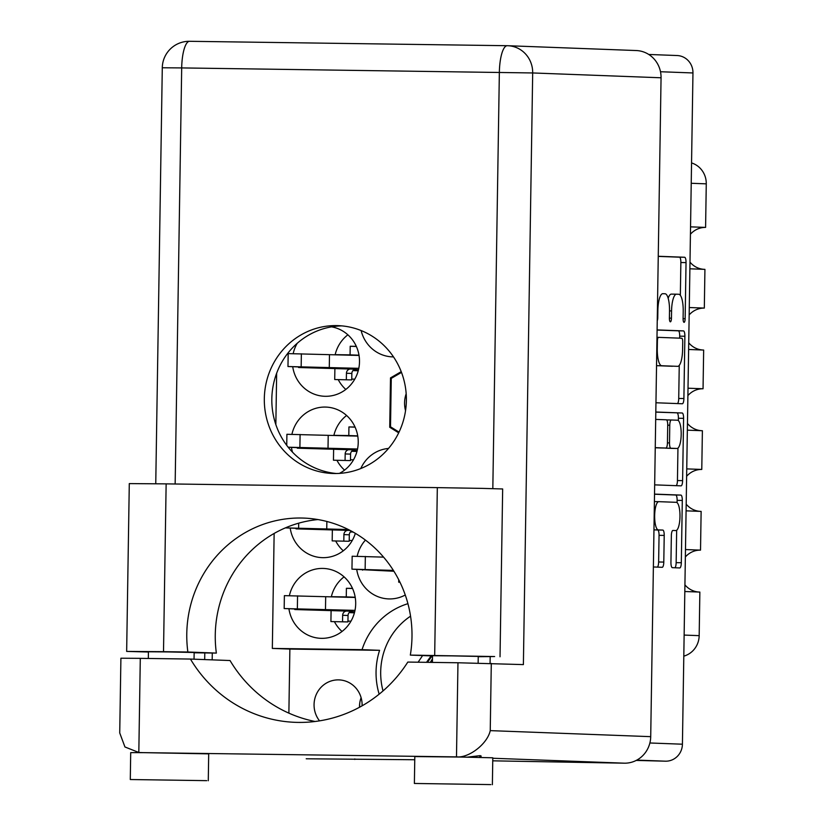<?xml version="1.0" encoding="UTF-8"?>
<svg xmlns="http://www.w3.org/2000/svg" width="826" height="826" viewBox="0 0 826 826"><rect width="100%" height="100%" fill="white"/><g stroke="black" fill="none" stroke-linecap="round" stroke-linejoin="round"><path stroke-width="1.24" d="M672.911 530.457A5.276 1.476 90.8 0 0 672.901 530.457L675.823 530.56A14.125 3.944 90.8 0 0 675.844 530.56A14.125 3.944 90.8 0 0 679.974 516.539A14.125 3.944 90.8 0 0 676.267 502.322L658.818 501.661A14.125 3.944 90.8 0 0 658.787 501.661A14.125 3.944 90.8 0 0 654.657 515.641A14.125 3.944 90.8 0 0 658.374 529.91L662.824 530.075A5.276 1.476 90.8 0 1 664.218 535.413L663.794 562.072A5.276 1.476 90.8 0 1 662.256 567.297A5.276 1.476 90.8 0 0 662.256 567.297L653.376 566.966M359.506 707.252A25.017 24.016 92.1 0 1 361.107 697.681M319.548 720.861A25.017 24.016 92.1 0 1 316.441 694.098A25.017 24.016 92.1 0 1 338.474 679.881A25.017 24.016 92.1 0 1 339.021 679.891A25.017 24.016 92.1 0 1 362.087 705.827M348.273 597.332L331.36 596.692A34.971 33.577 -87.9 0 1 344.07 576.847M334.447 621.71A34.971 33.577 -87.9 0 0 342.016 631.477M288.924 608.741A34.971 33.577 -87.9 0 0 320.808 638.322A34.971 33.577 -87.9 0 0 321.572 638.343A34.971 33.577 -87.9 0 0 355.686 604.24A34.971 33.577 -87.9 0 0 323.431 568.443A34.971 33.577 -87.9 0 0 322.667 568.422A34.971 33.577 -87.9 0 0 289.389 595.691M335.717 541.03A34.971 33.577 -87.9 0 0 343.286 550.797M290.194 528.062A34.971 33.577 -87.9 0 0 322.078 557.643A34.971 33.577 -87.9 0 0 322.842 557.664A34.971 33.577 -87.9 0 0 355.345 533.338M350.813 435.973L333.89 435.333A34.971 33.577 -87.9 0 1 346.6 415.488M336.977 460.35A34.971 33.577 -87.9 0 0 344.556 470.128M339.414 473.381A34.971 33.577 -87.9 0 0 357.513 434.703A34.971 33.577 -87.9 0 0 325.971 407.084A34.971 33.577 -87.9 0 0 325.207 407.063A34.971 33.577 -87.9 0 0 291.919 434.331M291.454 447.382A34.971 33.577 -87.9 0 0 292.487 452.163M352.072 355.294L335.16 354.664A34.971 33.577 -87.9 0 1 347.87 334.809M338.247 379.671A34.971 33.577 -87.9 0 0 345.815 389.449M297.215 343.296A34.971 33.577 -87.9 0 0 293.189 353.652M292.724 366.703A34.971 33.577 -87.9 0 0 324.618 396.284A34.971 33.577 -87.9 0 0 325.372 396.304A34.971 33.577 -87.9 0 0 359.362 364.452A34.971 33.577 -87.9 0 0 331.536 326.848M365.443 540.09A34.971 33.577 -87.9 0 0 357.173 556.28M356.708 569.341A34.971 33.577 -87.9 0 0 388.592 598.912A34.971 33.577 -87.9 0 0 389.356 598.933A34.971 33.577 -87.9 0 0 405.267 595.009M388.509 448.446A34.971 33.577 -87.9 0 0 360.776 468.538M361.138 330.565A34.971 33.577 -87.9 0 0 392.402 356.873A34.971 33.577 -87.9 0 0 393.155 356.894A34.971 33.577 -87.9 0 0 393.496 356.894M352.495 588.38L346.404 588.298L346.27 596.899L331.36 596.692M355.035 427.021L348.933 426.939L348.799 435.55L333.89 435.333M356.305 346.342L350.203 346.259L350.069 354.87L335.16 354.664M672.901 530.457A5.276 1.476 90.8 0 0 671.352 535.682L670.939 562.341A5.276 1.476 90.8 0 0 672.323 567.668L679.757 567.947A5.276 1.476 90.8 0 0 679.767 567.947A5.276 1.476 90.8 0 0 681.316 562.723L682.297 500.432A5.276 1.476 90.8 0 0 680.903 495.094L654.522 494.103M655.958 402.768L682.338 403.759A5.276 1.476 90.8 0 0 682.348 403.759A5.276 1.476 90.8 0 0 683.897 398.535L684.878 336.244A5.276 1.476 90.8 0 0 683.484 330.906L657.104 329.915M648.771 54.464L677.083 55.528A17.212 16.53 92.1 0 1 692.962 72.956L682.421 744.205A17.212 16.53 92.1 0 1 665.622 761.19L636.216 760.426M668.172 298.31A16.892 4.708 90.8 0 1 671.352 294.118A16.892 4.708 90.8 0 1 671.383 294.118L676.484 294.19A16.892 4.708 90.8 0 1 676.546 294.19L678.755 294.273A16.892 4.708 90.8 0 1 683.205 311.35L683.092 318.609A3.696 1.032 90.8 0 0 684.062 322.346A3.696 1.032 90.8 0 0 685.146 318.681L686.034 262.596A5.276 1.476 90.8 0 0 684.64 257.258L658.26 256.267M671.352 294.118L676.515 294.19A16.892 4.708 90.8 0 0 671.569 310.917L671.455 318.175A3.696 1.032 90.8 0 1 670.382 321.83A3.696 1.032 90.8 0 1 669.401 318.093L669.514 310.834A16.892 4.708 90.8 0 0 665.064 293.767L662.855 293.684A16.892 4.708 90.8 0 0 662.824 293.684A16.892 4.708 90.8 0 0 657.878 310.4L657.764 317.659A3.696 1.032 90.8 0 1 657.248 320.756M678.383 420.63L678.414 418.266L683.587 418.338A5.276 1.476 90.8 0 0 682.193 413L655.813 412.009M683.587 418.338L682.606 480.629A5.276 1.476 90.8 0 1 681.058 485.853A5.276 1.476 90.8 0 0 681.058 485.853L654.667 484.862M655.255 447.651L665.88 448.043A5.276 1.476 90.8 0 0 665.89 448.043A5.276 1.476 90.8 0 0 667.439 442.819L667.718 425.132A5.276 1.476 90.8 0 0 666.324 419.804L655.699 419.401M359.857 702.379A41.961 40.288 -87.9 0 0 359.578 706.643L359.578 707.221M401.219 371.659L390.502 377.895L389.727 427.269L398.69 432.834M276.658 373.207L275.843 424.626M274.139 533.462L272.332 648.42L289.874 649.071L288.904 711.465A17.212 16.53 -87.9 0 0 288.955 713.179M407.93 603.682A71.273 68.444 92.1 0 0 362.046 649.659L272.332 648.42M362.046 649.659L379.588 650.32L289.874 649.071M379.588 650.32A71.273 68.444 -87.9 0 0 379.155 694.17M351.752 379.103L354.777 379.144M350.482 459.772L353.507 459.824M349.222 540.452L352.237 540.493M347.952 621.131L350.978 621.173M690.546 226.851L705.59 227.408L706.271 183.847L691.228 183.279M689.886 268.801L704.929 269.369L704.32 308.088L689.276 307.53M704.01 269.328A20.98 20.144 92.1 0 1 689.989 262.131M690.433 234.233A20.98 20.144 92.1 0 1 705.59 227.408M688.616 349.481L703.659 350.048L703.05 388.767L688.006 388.21M702.75 350.007A20.98 20.144 92.1 0 1 688.719 342.8M689.163 314.912A20.98 20.144 92.1 0 1 704.32 308.088M687.356 430.16L702.389 430.728L701.78 469.447A20.98 20.144 -87.9 0 0 686.623 476.272M701.481 430.687A20.98 20.144 92.1 0 1 687.459 423.48M687.893 395.592A20.98 20.144 92.1 0 1 703.05 388.767M686.747 468.889L701.78 469.447M686.086 510.84L701.129 511.397L700.52 550.126A20.98 20.144 -87.9 0 0 685.363 556.951M686.189 504.159A20.98 20.144 -87.9 0 0 700.211 511.366M685.477 549.558L700.52 550.126M684.816 591.519L699.859 592.077L699.178 635.648A21.517 20.66 92.1 0 1 683.804 656.143M684.919 584.839A20.98 20.144 -87.9 0 0 698.941 592.046M691.548 162.929A21.517 20.66 92.1 0 1 706.271 183.847M391.338 427.331L389.727 427.269M391.999 377.947L390.502 377.895M680.345 295.357L680.861 262.523A5.276 1.476 90.8 0 0 679.478 257.185L658.26 256.39M679.674 338.154L679.705 336.172A5.276 1.476 90.8 0 0 678.322 330.834L657.104 330.039M677.496 403.584A5.276 1.476 90.8 0 0 678.724 398.462L679.251 365.391M682.72 341.974A3.696 1.032 90.8 0 0 681.749 338.237L658.487 337.359A3.696 1.032 90.8 0 0 657.403 341.024L657.279 348.675A16.892 4.708 90.8 0 0 661.729 365.742L677.619 366.341A16.892 4.708 90.8 0 0 677.661 366.341A16.892 4.708 90.8 0 0 682.596 349.625L682.72 341.974M656.536 365.67A16.892 4.708 90.8 0 0 656.556 365.67L661.729 365.742M672.519 366.269A16.892 4.708 90.8 0 1 672.488 366.269A16.892 4.708 90.8 0 0 672.488 366.269L656.556 365.67M677.95 448.115L677.444 480.556L682.606 480.629M676.205 485.678A5.276 1.476 90.8 0 0 677.444 480.556M655.245 447.764L660.717 447.971A5.276 1.476 90.8 0 0 660.728 447.971A5.276 1.476 90.8 0 0 660.738 447.971L665.89 448.043M655.813 412.133L682.193 413M677.031 448.466A14.125 3.944 90.8 0 0 677.062 448.466A14.125 3.944 90.8 0 0 681.192 434.445A14.125 3.944 90.8 0 0 677.475 420.217L671.332 419.99A5.276 1.476 90.8 0 0 671.321 419.99A5.276 1.476 90.8 0 0 669.772 425.214L669.504 442.901A5.276 1.476 90.8 0 0 670.888 448.229L677.031 448.466L671.868 448.394A14.125 3.944 90.8 0 0 671.899 448.394A14.125 3.944 90.8 0 0 671.92 448.394L677.062 448.466M665.426 448.043A5.276 1.476 90.8 0 0 665.725 448.157L670.888 448.229M671.868 448.394L665.725 448.157M678.414 418.266A5.276 1.476 90.8 0 0 677.031 412.928M657.393 567.111A5.276 1.476 90.8 0 0 658.632 562L659.055 535.341A5.276 1.476 90.8 0 0 657.661 530.003L653.955 529.869M677.093 502.673L677.124 500.36A5.276 1.476 90.8 0 0 675.74 495.022L654.522 494.227M674.914 567.772A5.276 1.476 90.8 0 0 676.153 562.661L676.659 530.271M358.226 370.781L352.95 370.585M359 355.201L350.069 354.87M356.367 346.486L350.203 346.259M356.966 451.461L351.69 451.264M357.73 435.88L348.799 435.55M355.097 427.166L348.933 426.939M353.105 532.037L350.42 531.944M354.426 612.82L349.15 612.613M355.201 597.239L346.27 596.899M352.568 588.525L346.404 588.298M478.244 656.701L494.64 656.546L410.326 655.101A117.271 112.615 -87.9 0 0 411.988 636.836A117.271 112.615 -87.9 0 0 303.772 518.088A117.271 112.615 -87.9 0 0 186.779 633.707A117.271 112.615 -87.9 0 0 187.863 652.013L163.507 651.683L166.14 483.871L129.29 483.602L126.657 651.415L163.507 651.683M317.989 519.564A117.271 112.615 -87.9 0 0 215.266 634.781A117.271 112.615 -87.9 0 0 216.36 653.087L187.863 652.013M148.432 652.013L126.657 651.415M490.83 784.597L414.384 783.461L490.83 784.597M492.379 784.69L492.792 757.793L460.867 757.05L414.807 756.575L414.384 783.461M206.727 780.653L130.291 779.527L206.727 780.653M208.276 780.746L208.699 753.859L143.197 752.641L130.704 752.631L130.291 779.527M479.008 757.39L481.248 756.12L480.174 755.635L467.217 757.163M406.371 400.538A73.968 71.026 -87.9 0 0 338.123 325.64A73.968 71.026 -87.9 0 0 264.32 398.566A73.968 71.026 -87.9 0 0 332.579 473.474A73.968 71.026 -87.9 0 0 406.371 400.538M336.327 473.505A73.968 71.026 92.1 0 1 271.826 398.855A73.968 71.026 92.1 0 1 341.861 325.888M148.329 658.467L148.432 651.766L168.07 651.931L194.151 652.488L194.048 659.189M432.421 662.411L432.525 655.71L452.173 655.875L478.244 656.422L478.14 663.092M216.36 653.087L194.151 652.777M143.197 752.641L456.489 756.884L457.965 662.762L407.817 662.07A134.483 129.145 -87.9 0 1 295.233 722.337A134.483 129.145 -87.9 0 1 190.445 659.055L140.296 658.353L138.82 752.476L124.943 746.972L119.729 732.951L120.906 658.219L140.296 658.353M414.755 759.744L306.787 758.784A26.897 25.833 92.1 0 1 306.209 758.764L306.787 758.784M492.75 760.829L624.466 763.183L492.792 758.247M457.965 662.762L523.385 664.6L532.687 72.956A26.897 25.833 -87.9 0 0 507.866 45.719A26.897 25.833 -87.9 0 0 507.278 45.709A26.897 7.506 -89.2 0 0 507.226 45.709L189.557 41.3A26.897 7.506 -89.2 0 1 189.608 41.3L507.185 45.709M354.829 759.445L354.839 758.918M492.823 488.62L499.358 72.316A26.897 7.506 -89.2 0 1 507.226 45.709A26.897 26.897 0 0 1 507.866 45.719L636.247 50.541A26.897 25.833 92.1 0 1 661.058 77.778L650.712 736.658A26.897 25.833 92.1 0 1 624.466 763.183M204.683 659.582L204.786 652.922M315.088 721.49A134.483 129.145 92.1 0 1 230.041 660.532L190.445 659.055M212.179 659.871L212.292 653.025M491.294 663.402L490.241 730.628C487.474 743.813 468.91 758.258 456.489 756.884L460.867 757.05M434.683 655.441L437.326 487.629L482.25 488.383L502.662 488.961L500.029 656.773M437.326 487.629L166.14 483.871M432.525 655.937L410.326 655.101M393.393 570.405L351.959 569.155L393.93 571.262M383.574 557.127L352.165 556.239L351.959 569.155M398.741 579.749L398.7 582.165L399.97 582.216M399.96 582.185L398.7 582.165M362.562 570.136L362.573 569.558M358.804 368.334L287.975 366.527L316.368 367.591L298.578 367.508L356.047 369.201A4.306 4.13 -87.9 0 0 351.845 373.455L351.742 379.908L334.716 379.537L351.742 379.908M358.494 369.728L354.323 369.573M359.031 355.428L288.181 353.611L287.975 366.527M334.891 368.695L334.716 379.537M351.845 373.455L346.445 373.249L346.342 379.702M346.445 373.249A4.306 4.13 92.1 0 1 350.647 369.005M298.578 367.508L298.589 366.93M329.275 367.776L329.481 354.86M357.534 449.014L288.15 447.196M288.202 447.269L315.098 448.27L297.308 448.188L354.777 449.881A4.306 4.13 -87.9 0 0 350.575 454.124L350.472 460.588L333.456 460.216L350.472 460.588M357.235 450.407L353.053 450.242M357.772 436.107L286.911 434.29L286.736 445.379M333.621 449.375L333.456 460.216M350.575 454.124L345.175 453.928L345.072 460.381M345.175 453.928A4.306 4.13 92.1 0 1 349.377 449.685M297.308 448.188L297.319 447.609M328.015 448.456L328.211 435.539M348.396 529.538L285.445 527.886L313.828 528.95L296.049 528.867L350.141 530.437M351.422 531.118A4.306 4.13 -87.9 0 0 349.305 534.804L349.202 541.267L332.186 540.896L349.202 541.267M332.351 530.055L332.186 540.896M349.305 534.804L343.905 534.608L343.812 541.061M343.905 534.608A4.306 4.13 92.1 0 1 348.107 530.364M296.049 528.867L296.049 528.289M326.745 529.136L326.869 521.464M355.004 610.373L284.175 608.555L312.569 609.629L294.779 609.547L352.237 611.24A4.306 4.13 -87.9 0 0 348.045 615.484L347.942 621.937L330.916 621.575L347.942 621.937M354.695 611.767L350.523 611.601M355.232 597.466L284.381 595.649L284.175 608.555M331.092 610.734L330.916 621.575M348.045 615.484L342.645 615.287L342.542 621.741M342.645 615.287A4.306 4.13 92.1 0 1 346.837 611.044M294.779 609.547L294.789 608.968M325.475 609.815L325.681 596.899M405.545 410.646A27.702 26.608 92.1 0 1 404.575 402.778A27.702 26.608 92.1 0 1 406.175 393.754M399.041 432.112L390.574 426.846A48.414 46.493 92.1 0 1 390.512 426.743L391.266 378.442A48.414 46.493 92.1 0 1 391.328 378.339L401.508 372.412M383.027 690.928A67.247 64.573 92.1 0 1 410.553 616.175M430.284 662.38L432.483 658.807M418.121 662.204L422.592 655.565M427.434 662.338L432.07 655.916M426.495 662.328L431.131 655.885M431.637 662.4A22.054 21.177 92.1 0 1 432.442 660.986M654.398 501.599L658.766 501.661L654.398 501.599M692.962 72.956L660.501 71.738M649.886 742.987L682.421 744.205M665.622 761.19L636.815 760.106M684.135 635.08L699.178 635.648M669.514 310.886L671.569 310.917M669.401 318.144L671.455 318.175M679.478 257.185L684.64 257.258M680.861 262.523L686.034 262.596M683.092 318.66L685.146 318.681M678.322 330.834L683.484 330.906M679.705 336.172L684.878 336.244M678.724 398.462L683.897 398.535M656.98 337.338L658.477 337.359L656.98 337.338M660.717 447.971L665.88 448.043M666.623 419.928L671.311 419.99L666.623 419.918M667.718 425.183L669.772 425.214M667.439 442.87L669.504 442.901M653.965 529.848L658.374 529.91M657.661 530.003L662.824 530.075M659.055 535.341L664.218 535.413M658.632 562L663.794 562.072M675.74 495.022L680.903 495.094M677.124 500.36L682.297 500.432M676.153 562.661L681.316 562.723M661.058 77.778L532.687 72.956L181.689 67.918L175.153 483.995M490.076 663.361L490.179 656.815M490.241 730.628L650.712 736.658M162.288 67.773L181.689 67.918A26.897 7.506 -89.2 0 1 189.557 41.3A26.897 26.897 0 0 0 162.288 67.773L155.753 483.726M365.144 569.351L365.34 556.435M301.16 366.723L301.366 353.807M299.89 447.393L300.096 434.486M298.62 528.072L298.702 523.178M297.36 608.752L297.556 595.845M476.685 755.997L476.664 757.339M138.231 752.465L142.95 752.641"/></g></svg>
